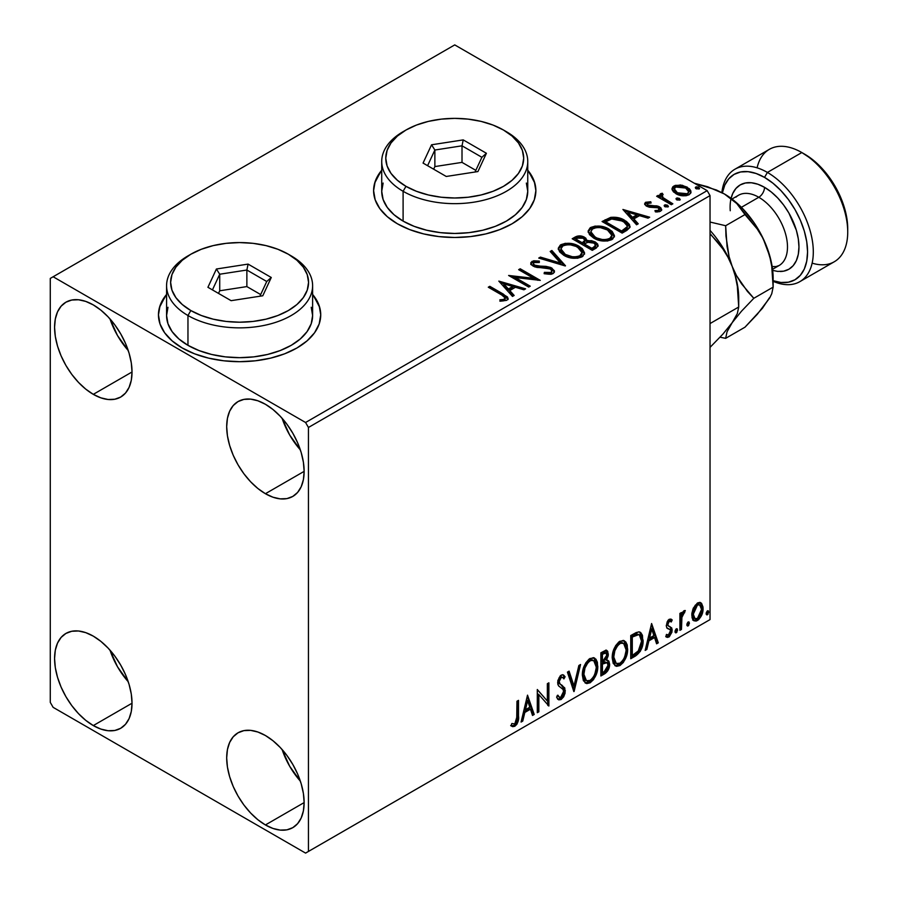 <?xml version="1.0" encoding="UTF-8"?>
<svg xmlns="http://www.w3.org/2000/svg" width="898" height="898" viewBox="0 0 898 898"><rect width="100%" height="100%" fill="white"/><g stroke="black" fill="none" stroke-linecap="round" stroke-linejoin="round"><path stroke-width="1.35" d="M166.579 295.094A81.134 46.842 0 0 0 158.463 315.187M182.227 347.975A81.134 46.842 180 0 1 158.463 314.85A81.134 46.842 180 0 1 166.579 294.432L160.024 305.713L158.463 314.85L160.024 323.987L164.637 332.776L172.135 340.87L182.227 347.975L194.518 353.801L208.549 358.122L223.77 360.794L239.598 361.692L255.425 360.794L270.646 358.122L284.677 353.801L296.969 347.975L307.06 340.87L314.558 332.776L319.172 323.987L320.732 314.85L319.172 305.713L312.616 294.432A81.134 46.842 180 0 1 320.732 314.85A81.134 46.842 180 0 1 270.646 358.122A81.134 46.842 180 0 1 182.227 347.975M381.717 170.889A81.134 46.842 0 0 0 373.602 190.971M397.365 223.759A81.134 46.842 180 0 1 373.602 190.645A81.134 46.842 180 0 1 381.717 170.227L375.162 181.497L373.602 190.645L375.162 199.783L379.775 208.561L387.274 216.665L397.365 223.759L409.656 229.585L423.688 233.918L438.909 236.578L454.736 237.487L470.563 236.578L485.784 233.918L499.816 229.585L512.107 223.759L522.198 216.665L529.697 208.561L534.31 199.783L535.87 190.645L534.31 181.497L527.755 170.216A81.134 46.842 180 0 1 535.87 190.645A81.134 46.842 180 0 1 485.784 233.918A81.134 46.842 180 0 1 397.365 223.759M282.107 749.516A54.767 31.621 -120 0 0 300.359 781.137L289.661 766.23L282.107 749.516M265.415 824.948A54.767 31.621 60 0 1 229.641 776.68A54.767 31.621 60 0 1 238.026 732.802A54.767 31.621 60 0 1 265.415 735.518L272.97 740.738L280.232 747.473L286.933 755.465L292.793 764.423L297.608 773.975L301.189 783.774L303.389 793.439L304.141 802.588L265.415 824.948L257.861 819.728L250.598 812.982L243.897 804.99L238.026 796.043L233.211 786.48L229.641 776.68L227.43 767.027L226.689 757.867L227.43 749.572L229.641 742.466L233.211 736.798L238.026 732.802L243.897 730.624L250.598 730.366L257.861 732.016L265.415 735.518A54.767 31.621 60 0 1 301.189 783.774A54.767 31.621 60 0 1 292.793 827.653L286.933 829.831L280.232 830.1L272.97 828.45L265.415 824.948L304.141 802.588L303.389 810.883L301.189 817.999L297.608 823.657L292.793 827.653A54.767 31.621 60 0 1 265.415 824.948M109.994 318.913A54.767 31.621 -120 0 0 128.246 350.534L117.548 335.627L109.994 318.913M93.302 394.345A54.767 31.621 60 0 1 57.528 346.089A54.767 31.621 60 0 1 65.913 302.199A54.767 31.621 60 0 1 93.302 304.916L100.857 310.136L108.119 316.871L114.821 324.874L120.68 333.82L125.496 343.373L129.076 353.172L131.288 362.837L132.028 371.985L93.302 394.345L85.748 389.126L78.485 382.391L71.784 374.387L65.913 365.441L61.098 355.877L57.528 346.089L55.317 336.424L54.576 327.276L55.317 318.981L57.528 311.864L61.098 306.196L65.913 302.199L71.784 300.033L78.485 299.764L85.748 301.414L93.302 304.916A54.767 31.621 60 0 1 129.076 353.172A54.767 31.621 60 0 1 120.68 397.062L114.821 399.228L108.119 399.498L100.857 397.848L93.302 394.345L132.028 371.985L131.288 380.281L129.076 387.397L125.496 393.066L120.68 397.062A54.767 31.621 60 0 1 93.302 394.345M282.107 418.277A54.767 31.621 -120 0 0 300.359 449.898L289.661 435.002L282.107 418.277M265.415 493.709A54.767 31.621 60 0 1 229.641 445.453A54.767 31.621 60 0 1 238.026 401.574A54.767 31.621 60 0 1 265.415 404.28L272.97 409.499L280.232 416.245L286.933 424.238L292.793 433.184L297.608 442.748L301.189 452.536L303.389 462.201L304.141 471.36L265.415 493.709L257.861 488.49L250.598 481.755L243.897 473.751L238.026 464.805L233.211 455.252L229.641 445.453L227.43 435.788L226.689 426.64L227.43 418.345L229.641 411.228L233.211 405.559L238.026 401.574L243.897 399.397L250.598 399.127L257.861 400.777L265.415 404.28A54.767 31.621 60 0 1 301.189 452.547A54.767 31.621 60 0 1 292.793 496.426L286.933 498.603L280.232 498.861L272.97 497.211L265.415 493.709L304.141 471.36L303.389 479.644L301.189 486.761L297.608 492.43L292.793 496.426A54.767 31.621 60 0 1 265.415 493.709M109.994 650.141A54.767 31.621 -120 0 0 128.246 681.762L117.548 666.866L109.994 650.141M93.302 725.573A54.767 31.621 60 0 1 57.528 677.317A54.767 31.621 60 0 1 65.913 633.438A54.767 31.621 60 0 1 93.302 636.143L100.857 641.363L108.119 648.109L114.821 656.101L120.68 665.048L125.496 674.611L129.076 684.399L131.288 694.064L132.028 703.224L93.302 725.573L85.748 720.353L78.485 713.618L71.784 705.615L65.913 696.668L61.098 687.116L57.528 677.317L55.317 667.652L54.576 658.503L55.317 650.208L57.528 643.091L61.098 637.423L65.913 633.438L71.784 631.26L78.485 630.991L85.748 632.641L93.302 636.143A54.767 31.621 60 0 1 129.076 684.411A54.767 31.621 60 0 1 120.68 728.289L114.821 730.467L108.119 730.725L100.857 729.075L93.302 725.573L132.028 703.224L131.288 711.508L129.076 718.625L125.496 724.293L120.68 728.289A54.767 31.621 60 0 1 93.302 725.573M560.913 248.926L562.9 245.906C568.176 244.088 573.081 244.525 577.594 247.219L581.994 252.562L579.895 255.717C574.675 257.524 569.826 257.086 565.325 254.403L560.913 248.926L560.913 250.25L565.325 255.728L562.777 253.865L560.924 250.026M50.277 278.414L50.277 702.393L53.139 707.355L305.578 853.1L710.037 619.586L308.441 851.439L308.441 427.47L710.037 195.607L710.037 619.586L710.037 195.607L707.164 190.645L305.578 422.498L53.139 276.764L454.736 44.9L707.164 190.645L454.736 44.9L50.277 278.414L50.277 702.393L53.139 707.355L305.578 853.1L308.441 851.439L308.441 427.47L305.578 422.498L53.139 276.764L50.277 278.414M700.171 602.457L701.585 603.389L697.432 602.996L693.256 608.215L691.842 613.457L692.089 617.891L693.761 620.664L696.13 621.09L698.723 619.598L701.708 615.085L702.91 610.909L702.999 607.003L701.585 603.389L699.811 602.378L697.432 602.996L693.256 608.215L691.763 615.085L694.064 620.866L697.432 620.54C701.237 617.33 703.123 613.334 703.089 608.552L700.777 602.715M679.921 630.351L681.459 629.453L681.952 616.511L683.086 613.716L684.59 612.795L685.062 610.494L683.232 611.459L681.459 615.007L681.459 612.515L679.921 613.401L679.921 630.351L681.459 629.453L681.705 617.813L685.32 610.573L684.153 610.662L681.459 615.007L681.459 612.515L679.921 613.401L679.921 630.351M669.953 621.09L668.168 620.653L671.289 621.955L672.198 619.979L670.761 619.048L672.198 619.979L669.212 619.283L667.921 620.428L666.305 626.086L667.135 628.218L670.278 629.79L670.537 632.214L668.763 635.009L666.642 634.448L665.755 636.525L667.517 637.423L669.302 636.749L672.007 632.012L671.693 627.882L668.505 626.108L667.82 624.458L668.976 621.562L669.942 621.135L671.289 621.955L672.198 619.979L670.929 619.104L669.212 619.283L666.271 625.435L666.765 627.758L670.278 629.79L670.649 631.193L668.763 635.009L666.642 634.448L665.755 636.525L666.428 637.153M635.414 656.045L640.319 651.331L642.901 643.473L642.44 635.29L640.745 632.596L639.174 631.9L636.222 632.54L630.744 635.548L630.744 658.739L635.414 656.045L634.269 655.383L630.744 657.415L634.269 655.383L635.414 656.045C640.768 652.105 643.338 646.863 643.103 640.308L640.296 632.293L638.568 631.878L630.744 635.548L630.744 658.739L635.414 656.045M600.885 675.981L607.598 671.064L609.641 664.34L608.878 661.22L606.464 660.243L608.249 655.675L607.733 651.331L605.645 650.332L600.885 652.79L600.885 675.981L604.904 673.657C608.036 671.289 609.619 668.179 609.641 664.34L608.17 660.546L606.464 660.243L608.35 654.227L606.969 650.5L600.885 652.79L600.885 675.981M573.856 691.583L580.546 664.531L578.862 665.508L573.979 685.915L569.096 671.143L567.424 672.119L574.114 691.438L580.546 664.531L578.862 665.508L573.979 685.915L569.096 671.143L567.424 672.119L573.856 691.583M538.845 711.8L538.845 694.547L548.88 705.996L548.88 682.817L547.342 683.704L547.342 701.001L537.296 689.507L537.296 712.686L538.845 711.8L537.296 711.362L538.845 711.8L538.845 694.547L548.88 705.996L548.88 682.817L547.342 683.704L547.342 701.001L537.296 689.507L537.296 712.686L538.845 711.8M511.041 725.764L514.835 726.258L513.69 725.595L516.709 721.588L517.36 715.347C517.978 719.197 516.754 722.609 513.69 725.595L514.835 726.258C517.899 723.272 519.123 719.859 518.505 716.009L517.36 715.347L517.36 701.012L517.36 715.347L518.505 716.009L518.505 700.35L516.967 701.248L516.687 720.903L514.823 723.889L511.826 723.53L511.041 725.764L512.691 726.65L514.835 726.258L516.911 724.215L518.112 721.375L518.505 700.35L516.967 701.248L516.967 716.671L514.823 723.889L511.826 723.53L511.041 725.764L511.804 726.291M527.519 695.153L521.076 722.048L522.759 721.083L524.825 712.462L530.46 709.207L532.525 715.448L534.209 714.471L527.519 695.153L521.076 722.048L522.759 721.083L524.825 712.462L530.46 709.207L532.525 715.448L534.209 714.471L527.519 695.153M562.597 677.384L560.06 676.823L562.597 677.384L563.899 678.899L565.1 676.778L563.506 674.959L561.228 675.094L557.636 682.581L558.433 685.645L563.304 689.686L563.821 691.673L561.003 697.218L559.42 697.275L557.86 695.164L556.603 697.072L558.511 699.722L561.115 699.531L563.675 696.781L565.1 693.133L564.786 687.98L559.914 683.827L559.185 681.593L560.756 677.799L562.53 677.35L563.899 678.899L565.1 676.778L562.541 674.701L560.307 675.79L557.838 680.583L557.826 684.287L558.747 686.038L563.057 689.316L563.764 692.504L562.687 695.49L560.7 697.364L559.005 696.96L557.86 695.164L556.603 697.072L557.501 698.734L558.814 699.856L561.115 699.531L559.97 698.869L557.972 699.295M582.353 675.184L583.374 680.684L586.686 683.603L590.098 682.806L593.511 679.629L596.541 673.635L597.698 668.303L597.372 662.241L595.935 659.211L593.432 657.65L589.077 659.098L585.777 662.915L583.251 668.83L582.353 675.184L585.53 683.176L590.098 682.806C595.329 678.271 597.9 672.725 597.799 666.159L594.633 658.088L589.975 658.492C584.778 663.072 582.241 668.64 582.353 675.184M612.212 657.953L613.233 663.442L616.544 666.361L619.957 665.564L623.369 662.398L626.411 656.393L627.556 651.061L627.231 645L625.805 641.969L623.291 640.409L618.935 641.857L615.635 645.673L613.11 651.589L612.212 657.953L615.388 665.934L619.957 665.564C625.188 661.029 627.758 655.484 627.657 648.917L624.492 640.846L619.833 641.251C614.636 645.83 612.099 651.398 612.212 657.953M651.6 623.515L645.168 650.41L646.841 649.445L648.906 640.824L654.552 637.569L656.606 643.81L658.29 642.833L651.6 623.515L645.168 650.41L646.841 649.445L648.906 640.824L654.552 637.569L656.606 643.81L658.29 642.833L651.6 623.515M675.027 631.541L675.756 632.865L676.868 632.226L677.283 628.959L676.026 629.071L675.094 630.834L676.317 632.731L677.597 630.048L676.317 628.858L675.027 631.541M686.869 624.705L687.599 626.029L688.71 625.39L689.125 622.123L687.868 622.235L686.936 623.987L688.16 625.895L689.44 623.212L688.16 622.022L686.869 624.705M706.176 613.559L706.906 614.883L708.017 614.243L708.432 610.977L707.175 611.089L706.243 612.84L707.467 614.748L708.746 612.066L707.467 610.876L706.176 613.559M672.153 189.792L673.489 191.891L677.238 194.372L685.892 195.786L689.08 194.754L690.865 192.913L690.787 190.791L689.451 188.816L682.345 185.28L675.296 185.37L672.804 186.806L671.973 188.771L675.857 193.665C679.988 196.101 684.388 196.46 689.08 194.754L691.033 192.004L687.183 187.132L680.471 184.977L673.893 185.987L672.153 189.792L671.973 188.76M671.311 204.722L672.86 203.824L662.376 197.212L661.646 195.607L663.117 194.597L662.286 193.261L659.929 194.316L660.344 196.606L658.178 195.349L656.64 196.247L671.311 204.722L672.86 203.824L663.128 197.93L662.163 194.844L663.117 194.597L662.286 193.261L660.614 193.654L659.761 194.978L660.344 196.606L658.178 195.349L656.64 196.247L671.311 204.722M647.57 204.587L648.053 206.585L647.57 203.262L651.095 203.015L650.747 201.758L650.747 202.97L650.747 201.758L645.359 202.477L644.629 203.846L645.954 205.788L649.344 207.214L656.371 207.214L658.851 208.358L658.616 210.267L654.945 210.592L655.428 211.894L659.469 211.681L661.613 210.166L660.894 207.831L658.324 206.271L647.739 205.058L647.29 203.487L651.095 203.015L650.747 201.758L645.673 202.274L645.673 203.599L648.311 203.004M626.804 230.416L629.969 227.362L629.453 224.522L626.389 221.391L620.406 218.337L611.078 217.327L602.064 221.514L622.146 233.11L626.804 230.416L630.082 226.554L624.716 220.324C620.832 217.81 616.129 216.845 610.606 217.417L602.064 221.514L622.146 233.11L626.804 230.416M579.884 237.195L575.034 238.441C578.245 236.758 581.455 236.825 584.643 238.644L584.643 237.319C581.455 235.501 578.245 235.433 575.034 237.117L575.034 238.441L573.351 239.418L575.034 238.441L575.034 237.117L572.206 238.756L592.276 250.351L598.034 246.198L597.709 244.121L595.329 242L591.479 240.664L587.034 240.866L585.743 238.071L581.208 236.051L577.212 236.152L572.206 238.756L592.276 250.351L596.294 248.028L598.147 245.558L595.329 242L587.09 240.35M565.246 265.954L551.866 250.497L550.182 251.462L560.532 263.08L540.416 257.109L538.733 258.074L565.504 265.808L551.866 250.497L550.182 251.462L560.532 263.08L540.416 257.109L538.733 258.074L565.246 265.954M530.235 286.17L515.295 277.538L540.282 280.367L520.2 268.771L518.651 269.669L533.625 278.313L508.616 275.462L528.697 287.057L530.235 286.17L515.295 277.538L540.282 280.367L520.2 268.771L518.651 269.669L533.625 278.313L508.616 275.462L528.697 287.057L530.235 286.17M501.634 294.914L504.564 296.8L505.316 298.338L504.059 299.404L499.872 299.831L500.635 301.178L506.741 300.325L508.1 298.708L507.426 296.946L489.825 286.316L488.276 287.203L501.634 294.914L505.338 298.125L503.363 299.562L499.872 299.831L500.635 301.178L506.741 300.325L508.111 298.473L503.385 294.14L489.825 286.316L488.276 287.203L501.634 294.914M498.828 281.108L512.477 296.419L514.161 295.453L509.783 290.548L515.43 287.281L523.927 289.807L525.599 288.842L498.828 281.108L512.477 296.419L514.161 295.453L509.783 290.548L515.43 287.281L523.927 289.807L525.599 288.842L498.828 281.108M553.033 273.598L554.335 272.262L554.358 270.713L550.833 267.514L545.973 266.369L536.667 265.954L533.805 264.607L533.412 263.181L534.063 262.553L539.328 262.485L539.305 261.082L533.648 260.779L530.909 262.508L531.706 265.078L534.894 266.931L550.261 268.895L551.843 270.635L551.148 272.285L549.351 272.925L544.368 272.363L544.132 273.677L551.013 274.305L553.033 273.598L554.481 271.51L551.832 268.019L534.579 265.191L533.311 263.597L534.063 262.553L539.328 262.485L539.305 261.082L532.02 261.352L530.763 263.226L533.12 266.134L536.97 267.436L547.78 268.042L550.261 268.895L551.888 270.983L550.856 272.476L544.368 272.363L544.132 273.677L553.033 273.598M563.798 255.301L570.084 257.76L577.582 258.254L582.847 256.312L584.553 252.832L582.308 248.645L578.211 245.816L572.801 243.829L565.224 243.336L560.341 245.019L558.298 248.174L559.634 251.867L563.798 255.301C569.433 258.646 575.506 259.163 582.005 256.873L584.564 253.169L579.143 246.333C573.452 242.92 567.334 242.404 560.779 244.75L558.287 248.488L563.798 255.301M593.657 238.06L599.954 240.518L607.452 241.012L612.705 239.07L614.412 235.59L612.167 231.403L608.069 228.575L602.659 226.588L595.082 226.094L590.199 227.778L588.156 230.932L589.492 234.625L593.657 238.06C599.303 241.405 605.375 241.921 611.864 239.631L614.423 235.927L609.001 229.091C603.31 225.69 597.192 225.162 590.637 227.508L588.145 231.246L593.657 238.06M622.909 209.47L636.559 224.781L638.242 223.815L633.865 218.899L639.511 215.643L648.008 218.169L649.692 217.204L622.909 209.47L636.559 224.781L638.242 223.815L633.865 218.899L639.511 215.643L648.008 218.169L649.692 217.204L622.909 209.47M664.542 206.394L664.621 205.013L665.317 206.877L668.359 206.529L667.584 205.238L665.328 204.778L664.217 205.429L665.003 206.72L667.966 206.944L668.404 206.327M676.385 199.558L676.463 198.177L677.159 200.041L680.201 199.693L679.416 198.402L677.171 197.942L676.059 198.593L676.845 199.884L679.808 200.108L680.246 199.491M695.692 188.412L695.77 187.031L696.466 188.894L699.508 188.546L698.734 187.255L696.478 186.795L695.366 187.446L696.152 188.737L699.115 188.962L699.553 188.344M535.87 190.971A81.134 46.842 0 0 0 527.755 170.889M534.31 182.159L529.697 173.381M379.775 173.381L375.162 182.159M320.732 315.187A81.134 46.842 0 0 0 312.616 295.094M319.172 306.375L314.558 297.586M164.637 297.586L160.024 306.375M508.088 299.517L505.26 296.598L489.421 287.865L489.825 286.316L489.825 287.641L503.385 295.464L503.385 294.14L503.385 295.464L507.976 299.113M505.226 299.932L499.872 301.156L503.363 300.886L503.363 299.562L503.363 300.886L504.665 300.471L505.338 298.125M500.164 282.612L524.084 289.717L500.164 282.612M509.783 291.872L509.783 290.548L509.783 291.872L513.375 295.902L509.783 291.872M503.8 285.16L508.38 290.301L512.702 287.798L512.702 286.473L512.702 287.798L508.38 290.301L508.38 288.976L508.38 290.301L503.8 285.16L503.8 283.835L512.702 286.473L508.38 288.976L503.8 283.835L503.8 285.16M511.029 276.853L533.625 279.637L533.625 278.313L533.625 279.637L511.029 276.853M519.796 270.332L520.2 268.771L520.2 270.096L537.902 280.322L519.796 270.332M515.295 278.863L515.295 277.538L515.295 278.863L529.09 286.832L515.295 278.863M551.888 272.453L549.351 274.249L544.356 273.733L544.368 272.363L544.368 273.688L550.856 273.8L551.888 270.983M530.886 263.889L532.02 261.352L532.02 262.676L539.305 262.407L539.305 261.082L539.305 262.485L533.648 262.104L531.65 262.934L530.763 264.495M533.311 263.597L534.579 266.515L534.579 265.191L534.579 266.515L538.115 267.469L538.115 266.145L538.115 267.469L542.022 267.525L542.022 266.201L542.022 267.525L551.832 269.344L551.832 268.019L551.832 269.344L554.38 272.128M554.358 272.038L552.73 269.928L549.711 268.423M548.532 268.098L536.667 267.278L533.805 265.931L533.412 264.506M531.324 263.215L530.909 263.832M540.248 258.523L540.416 257.109L540.416 258.433L560.532 264.405L560.532 263.08L560.532 264.405L540.248 258.523M550.957 252.338L551.866 251.822L551.866 250.497L551.866 251.822L564.169 265.628L551.866 251.822L550.957 252.338M558.343 249.173L560.779 246.074L560.779 244.75L560.779 246.074C567.334 243.728 573.452 244.245 579.143 247.657L579.143 246.333L579.143 247.657L584.508 253.82M562.844 245.176L559.274 247.264L558.298 249.498M584.553 254.156L583.442 251.283L580.018 248.185L575.113 245.816L570.309 244.716M567.828 244.537L564.213 244.817M581.724 252.596L581.926 253.27M581.983 254.123L580.568 256.592L576.348 258.13L570.353 257.704L565.325 255.728C569.826 258.411 574.675 258.849 579.895 257.041L581.994 253.887L581.994 252.562M579.895 255.717L579.895 257.041L579.895 255.717L576.348 256.806L572.295 256.727L565.325 254.403L565.325 255.728L565.325 254.403L561.205 250.351L561.07 247.994L562.9 245.906L566.503 244.828L570.578 244.873L576.067 246.422L580.142 249.083L581.724 251.272L581.691 253.932L579.895 255.717M587.034 240.866L584.643 237.319L584.643 238.644L587.034 242.191L587.034 240.866L587.034 242.191L595.329 243.324L595.329 242L595.329 243.324L598.034 246.198M598.057 246.265L596.306 243.964L593.556 242.516L587.034 242.191M597.709 245.446L597.103 244.671M589.223 241.865L588.111 241.989M587.034 241.203L585.227 239.003L581.186 237.364M595.531 246.434L591.76 249.588L584.295 245.277L584.295 243.953L587.775 242.224L593.791 242.898L595.531 245.132L593.533 247.242L593.533 248.566L595.531 246.456L595.531 245.132M594.914 247.612L594.263 248.117M584.744 242.202L583.722 243.201M583.027 243.639L583.027 242.314L582.241 244.088L583.027 243.639L582.241 244.088L575.809 240.372L575.809 239.048L577.403 238.127L583.128 238.228L584.867 240.372L583.027 242.314L583.027 243.639L584.867 241.697L584.867 240.372M582.241 242.763L575.809 239.048L575.809 240.372L582.241 244.088L582.241 242.763L575.809 239.048L579.479 237.398L583.128 238.228L584.867 240.294L582.241 242.763M593.533 247.242L591.76 248.263L591.76 249.588L593.533 248.566L593.533 247.242L591.76 248.263L584.295 243.953L584.295 245.277L591.76 249.588L591.76 248.263L584.295 243.953L588.527 242.033L592.5 242.314L594.487 243.369L595.531 245.109L593.533 247.242M588.201 231.931L590.637 228.833L590.637 227.508L590.637 228.833C597.192 226.487 603.31 227.014 609.001 230.416L609.001 229.091L609.001 230.416L614.367 236.578M592.702 227.935L589.144 230.023L588.156 232.256M614.412 236.915L613.3 234.052L609.888 230.954L604.971 228.575L600.167 227.475M597.698 227.295L594.072 227.587M611.583 235.355L611.785 236.006M611.841 236.881L610.977 238.846L608.126 240.496L600.212 240.462L593.814 237.6L591.703 235.568L590.794 232.784M590.783 231.684L590.783 233.02L595.194 238.486L595.194 237.162L595.194 238.486C599.684 241.169 604.545 241.607 609.753 239.8L609.753 238.475C604.545 240.282 599.684 239.845 595.194 237.162L590.783 231.684L592.77 228.664C598.046 226.846 602.94 227.284 607.452 229.978L611.852 235.332L609.753 238.475L609.753 239.8L611.852 236.657L611.852 235.332M629.453 225.847L624.716 221.649L616.432 218.674L609.809 218.932L603.209 222.176L605.106 221.076L605.106 219.752L605.106 221.076L610.606 218.742L610.606 217.417L610.606 218.742C616.129 218.169 620.832 219.134 624.716 221.649L624.716 220.324L624.716 221.649L630.003 227.216M627.343 227.261L626.759 228.9L624.312 230.775M623.291 231.392L623.291 230.068L621.629 231.022L621.629 232.346L623.291 231.392L626.905 228.709L626.905 227.385L621.629 232.346L605.667 223.131L621.629 232.346L621.629 231.022L605.667 221.806L605.667 223.131L605.667 221.806L611.684 218.989L623.167 221.211L627.343 226.004L626.905 228.709L627.343 226.004M624.245 210.974L648.176 218.079L624.245 210.974M633.865 220.234L633.865 218.899L633.865 220.234L637.457 224.264L633.865 220.234M627.882 213.522L632.473 218.663L636.783 216.16L636.783 214.835L636.783 216.16L632.473 218.663L632.473 217.338L632.473 218.663L627.882 213.522L627.882 212.197L636.783 214.835L632.473 217.338L627.882 212.197L627.882 213.522M647.088 205.305L647.57 203.262M649.759 205.822L648.053 205.26L648.053 206.585L649.759 207.146L649.759 205.822L649.759 207.146L652.812 207.124L652.812 205.799L649.759 205.822M656.831 205.855L652.812 205.799L652.812 207.124L656.831 207.18L656.831 205.855L656.831 207.18L659.603 208.201L659.603 206.877L656.831 205.855M656.966 212.007L658.616 211.591L658.616 210.267L654.945 210.592L655.428 211.894L660.591 211.21L661.736 209.593L659.603 206.877L659.603 208.201L661.601 210.211M644.775 204.452L645.673 202.274L644.629 203.767L646.582 206.192L649.344 207.214L658.133 207.808L659.267 209.324L658.616 211.591L659.267 209.324M649.422 202.993L646.201 203.363L644.73 204.542M659.222 210.323L658.806 211.457L656.865 212.018M661.624 210.289L657.594 207.359L648.839 206.933L647.469 206.147L647.29 204.811M660.894 209.155L660.311 208.65M664.621 205.013L664.621 206.338L667.584 206.562L667.584 205.238L664.621 205.013L664.172 205.653M667.966 206.944L667.584 205.238L668.045 206.899M668.078 206.933L664.486 206.428M666.933 206.271L666.159 206.113M657.785 196.909L658.178 195.349L658.178 196.673L660.344 197.93L660.344 196.606L660.344 197.93L657.785 196.909M659.895 195.708L660.614 193.654L660.614 194.978L662.286 194.585L662.286 193.261L662.387 194.743L660.793 194.888L659.794 196.022M661.635 197.044L662.163 194.844M662.163 196.168L663.128 199.255L663.128 197.93L663.128 199.255L667.921 202.308L667.921 200.984L667.921 202.308L671.704 204.486L663.386 199.468L661.646 196.931M676.463 198.177L676.463 199.502L679.416 199.726L679.416 198.402L676.463 198.177L676.014 198.817M679.808 200.108L679.416 198.402L679.887 200.063L676.329 199.592M678.765 199.435L677.99 199.266M675.307 186.683L672.052 189.422L673.893 187.312L673.893 185.987L673.893 187.312L680.471 186.313L680.471 184.977L680.471 186.313L687.183 188.457L687.183 187.132L687.183 188.457L690.955 192.655L689.451 190.14L685.724 187.704L681.414 186.436L676.755 186.346M688.575 192.464L687.273 195.046L682.121 195.719L676.486 193.508L674.858 191.835L674.454 189.77M674.376 188.973L674.376 190.297L677.418 194.103L677.418 192.778L677.418 194.103L687.273 195.046L687.273 193.721L677.418 192.778L674.376 188.973L675.689 187.031L685.657 188.03L688.643 191.689L687.273 195.046L688.643 191.689M695.77 187.031L695.77 188.356L698.734 188.58L698.734 187.255L695.77 187.031L695.321 187.671M699.115 188.962L698.734 187.255L699.194 188.917M699.228 188.95L695.636 188.445M698.083 188.288L697.308 188.12M512.702 286.473L508.38 288.976L503.8 283.835L512.702 286.473M607.452 229.978L610.943 232.908L611.807 235.893L610.112 238.251L606.206 239.564L602.154 239.485L596.71 237.948L592.646 235.298L590.805 232.178L592.096 229.113L596.362 227.587L600.436 227.632L607.452 229.978M605.667 221.806L611.684 218.989L617.936 219.112L625.356 222.726L626.883 224.478L627.253 226.666L621.629 231.022L605.667 221.806M636.783 214.835L632.473 217.338L627.882 212.197L636.783 214.835M685.657 188.03L688.643 191.532L687.722 193.418L684.86 194.451L677.923 193.059L675.161 190.96L674.387 189.13L675.24 187.334L678.136 186.313L682.233 186.661L685.657 188.03M510.67 725.64L513.69 725.595L511.198 725.887M527.261 696.242L533.064 713.809L534.209 714.471L533.064 713.809L532.166 714.337L533.064 713.809L527.261 696.242M529.315 708.544L530.46 709.207L529.315 708.544L523.68 711.8L524.825 712.462L523.68 711.8L521.615 720.42L522.759 721.083L521.446 720.51L523.68 711.8L529.315 708.544M526.497 700.013L524.342 709.038L525.487 709.701L524.342 709.038L526.497 700.013L527.642 700.676L529.809 707.209L525.487 709.701L527.642 700.676L526.497 700.013M537.296 689.642L547.342 701.001L537.296 689.642M547.735 683.479L547.735 705.244L547.735 683.479M547.892 705.424L548.88 705.996L547.892 705.424M537.7 693.885L538.845 694.547L537.7 693.885L537.7 711.137L537.7 693.885M557.434 695.815L559.42 697.275M563.955 676.115L563.035 677.743L563.955 676.115M559.185 681.593L561.205 677.485L560.06 676.823L558.028 680.931L559.185 681.593L558.028 680.931L558.971 683.378L560.116 684.04L559.185 681.593M562.025 685.253L558.971 683.378L562.025 685.253L560.868 684.59L565.358 690.809L562.025 685.253M561.115 699.531L565.358 690.809L564.213 690.147L559.97 698.869L561.115 699.531M557.669 699.194L560.924 698.173M561.778 697.241L563.955 692.47L563.944 688.16L562.709 685.993L558.769 683.165L558.028 680.931L559.185 677.575L561.385 676.688M563.944 688.16L563.641 687.318M558.724 696.792L557.22 695.49M568.322 671.592L572.834 685.253L573.979 685.915L572.834 685.253L568.322 671.592M579.03 665.407L573.227 689.686L579.03 665.407M594.049 657.807L596.654 665.497L597.799 666.159L596.654 665.497C596.743 672.063 594.184 677.608 588.953 682.143L590.098 682.806L588.953 682.143L584.98 682.783M585.339 682.895L589.851 681.548L593.724 676.811L596.227 669.874L596.216 661.557M586.181 680.403L584.216 679.124L583.083 676.733L582.824 671.895L583.835 667.293L588.168 660.659L590.323 659.603L592.736 660.03M593.746 660.614L588.897 660.176L593.746 660.614L596.25 667.046C596.351 672.344 594.285 676.811 590.042 680.448L586.439 680.718L583.891 674.286L582.746 673.623L585.294 680.055L586.439 680.718M583.891 674.286C583.801 669.021 585.855 664.542 590.042 660.838L588.897 660.176C584.699 663.88 582.656 668.359 582.746 673.623L583.891 674.286L584.991 667.955L587.943 662.645L590.772 660.479L593.881 660.692L595.913 663.914L596.227 667.899L594.802 674.319L592.792 677.889L590.042 680.448L587.326 681.066L585.361 679.786L583.891 674.286M606.33 650.287L607.205 653.564L608.35 654.227L607.205 653.564L606.352 657.729M606.027 652.958L604.882 652.296L602.884 652.689L604.028 653.351L602.884 652.689L601.278 653.621L602.435 654.283L606.027 652.958L606.801 655.158L605.319 659.603L606.464 660.243L605.331 659.592L602.435 661.714L601.278 661.051L601.278 653.621L604.994 652.375M607.531 660.311L608.496 663.678L609.641 664.34L608.496 663.678C608.474 667.517 606.891 670.626 603.748 672.995L604.904 673.657L603.748 672.995L600.885 674.656L605.286 671.839L607.845 667.54L608.451 662.78L607.374 660.142M606.172 658.111L607.205 653.564L606.071 650.017M607.138 652.487L606.936 651.499M607.037 662.645L604.522 661.826L605.667 662.488L604.522 661.826L602.064 662.971L603.209 663.633L601.278 663.42L602.435 664.093L607.037 662.645L608.092 665.238L604.197 671.693L602.435 672.703L601.278 672.041L601.278 663.42L604.792 661.792L606.61 662.814M606.801 655.158L602.435 661.714L602.435 654.283L601.278 653.621L601.278 661.051L602.435 661.714L602.435 654.283L605.768 652.868L606.801 655.158M602.435 672.703L602.435 664.093L601.278 663.42L601.278 672.041L602.435 672.703L602.435 664.093L606.7 662.511L607.946 663.992L607.755 667.394L606.083 670.323L602.435 672.703M623.908 640.577L626.512 648.255L627.657 648.917L626.512 648.255C626.613 654.822 624.043 660.367 618.812 664.902L619.957 665.564L618.812 664.902L614.838 665.541M615.209 665.654L619.71 664.307L623.582 659.57L626.086 652.633L626.086 644.315M616.039 663.162L614.086 661.882L612.952 659.491L613.401 650.994L617.33 644.023L620.192 642.362L622.595 642.788M623.605 643.372L618.756 642.934L623.605 643.372L626.119 649.804C626.209 655.102 624.144 659.57 619.912 663.218L616.297 663.476L613.761 657.044L612.604 656.382L615.152 662.814L616.297 663.476M613.761 657.044C613.66 651.78 615.714 647.301 619.912 643.597L618.756 642.934C614.569 646.639 612.515 651.117 612.604 656.382L613.761 657.044L614.849 650.724L617.802 645.404L620.63 643.237L623.751 643.451L625.771 646.672L626.086 650.657L624.66 657.078L622.651 660.647L619.912 663.218L617.184 663.824L615.231 662.544L613.761 657.044M639.713 632.024L641.958 639.645L643.103 640.308L641.958 639.645C642.182 646.201 639.623 651.443 634.269 655.383L636.087 654.159M637.008 653.385L640.263 648.446L641.756 642.811L641.52 635.425L639.589 631.934M639.365 634.852L636.603 633.876L637.748 634.538L636.603 633.876L632.158 635.795L633.303 636.457L632.158 635.795L631.148 636.379L632.293 637.041L637.748 634.538L639.365 634.852L641.565 641.194L638.085 651.533L632.293 655.473L631.148 654.81L632.293 655.473L632.293 637.041L631.148 636.379L631.148 654.81L631.148 636.379L636.076 633.966L638.433 634.336M651.342 624.604L657.145 642.171L658.29 642.833L657.145 642.171L656.247 642.687L657.145 642.171L651.342 624.604M653.396 636.907L654.552 637.569L653.396 636.907L647.761 640.162L648.906 640.824L647.761 640.162L645.696 648.783L646.841 649.445L645.527 648.872L647.761 640.162L653.396 636.907M650.579 628.375L648.423 637.4L649.568 638.063L648.423 637.4L650.579 628.375L651.724 629.038L653.89 635.571L649.568 638.063L651.724 629.038L650.579 628.375M672.198 619.979L671.322 619.283M671.042 619.317L670.222 621.124L671.042 619.317M669.437 620.664L671.289 621.955M667.82 624.458L669.313 621.315L668.168 620.653L666.675 623.796L668.191 625.783L667.82 624.458M670.177 626.77L668.191 625.783M672.198 630.205L671.693 627.882L670.537 627.219L671.042 629.543L672.198 630.205L671.042 629.543L667.786 636.323L668.931 636.985L672.198 630.205M665.755 636.525L668.931 636.985L665.923 636.716L668.527 635.795L670.256 633.258L671.042 629.543L670.155 626.748M668.729 628.78L670.278 629.79M669.133 629.128L667.124 628.207M667.641 628.589L668.64 628.993M666.945 628.14L668.785 628.813M666.956 634.56L666.372 634.482M667.046 625.12L667.046 622.09L667.989 620.765L669.324 620.608M677.092 628.802L676.317 628.858M676.396 628.825L677.597 630.048L676.452 629.386L675.161 632.069L676.317 632.731L675.083 632.102M675.543 632.787L676.317 632.731M675.015 632.136L676.385 628.768M680.314 613.177L680.314 614.344L681.459 615.007L680.314 614.344L680.314 613.177M682.525 612.391L683.861 610.865L683.445 612.133L684.59 612.795L682.637 612.313M681.099 614.804L680.561 617.15L681.705 617.813L680.561 617.15L680.314 623.1L681.459 623.762L680.314 623.1L680.314 628.791L681.459 629.453L679.921 629.027L680.314 623.1M680.325 621.663L681.2 614.524M688.934 621.955L688.16 622.022M688.238 621.988L689.44 623.212L688.295 622.55L687.004 625.233L688.16 625.895L686.925 625.266M687.385 625.951L688.16 625.895M686.858 625.3L688.227 621.921M701.585 603.389L700.44 602.726L701.944 607.89L703.089 608.552L701.944 607.89C701.978 612.672 700.092 616.668 696.276 619.878L697.432 620.54L696.276 619.878L693.514 620.451M692.616 620.002L695.624 620.204L699.127 617.139M699.789 616.05L701.944 607.89L701.585 604.938L700.058 602.367M694.446 618.206L692.392 615.646L692.684 609.899L695.31 605.162L697.241 604.04L698.835 604.421M699.744 604.926L696.276 604.421L699.744 604.926L701.54 609.45L697.42 618.464L694.973 618.632L693.301 614.21L692.156 613.547L693.828 617.97L694.973 618.632M693.301 614.21L697.42 605.084L696.276 604.421L692.156 613.547L693.301 614.21L693.84 610.561L695.58 606.846L697.914 604.848L699.98 605.084L701.316 607.329L701.529 610.023L699.261 616.735L697.42 618.464L695.58 618.868L693.84 617.207L693.301 614.21M708.241 610.808L707.467 610.876M707.545 610.842L708.746 612.066L707.602 611.403L706.311 614.086L707.467 614.748L706.232 614.12M706.692 614.804L707.467 614.748M706.165 614.153L707.534 610.775M529.809 707.209L525.487 709.701L527.642 700.676L529.809 707.209M632.293 637.041L638.736 634.605L640.768 636.525L641.565 641.194L640.846 646.392L638.994 650.388L632.293 655.473L632.293 637.041M653.89 635.571L649.568 638.063L651.724 629.038L653.89 635.571M305.578 422.498L707.164 190.645L710.037 195.607L308.441 427.47L305.578 422.498M308.441 851.439L710.037 619.586L308.441 851.439M799.86 281.635L834.287 261.756A64.903 37.469 -120 0 0 844.232 209.75A64.903 37.469 -120 0 0 801.835 152.548L813.094 160.012L821.165 167.499L828.607 176.378L835.129 186.324L840.472 196.943L844.457 207.831L846.904 218.562L847.723 228.732A60.851 35.134 -120 0 0 804.698 154.209L801.835 152.548L767.408 172.427A64.903 37.469 60 0 1 809.805 229.619A64.903 37.469 60 0 1 799.86 281.635A64.903 37.469 60 0 1 773.144 281.321A64.903 37.469 -120 0 0 813.218 248.544A64.903 37.469 -120 0 0 767.408 172.427L764.535 177.389A60.851 35.134 60 0 1 807.347 246.804A60.851 35.134 60 0 1 773.144 280.726M722.34 193.025L724.787 185.111L728.761 178.814L734.115 174.38L740.637 171.967L748.068 171.664L756.15 173.505L764.535 177.389L767.408 172.427A64.903 37.469 -120 0 0 721.869 192.576A64.903 37.469 60 0 1 734.957 169.206A64.903 37.469 60 0 1 767.408 172.427L801.835 152.548A64.903 37.469 60 0 1 847.723 232.043A64.903 37.469 60 0 1 812.129 263.136M730.242 210.738A48.683 28.107 60 0 1 764.535 187.334A8.116 4.681 -60 0 1 758.799 197.268A40.567 23.427 -120 0 0 735.978 197.145M772.549 269.299L779.082 265.527A40.567 23.427 -120 0 0 785.301 233.02A40.567 23.427 -120 0 0 758.799 197.268L741.4 207.315L758.799 197.268A40.567 23.427 -120 0 0 738.515 195.259L731.982 199.03M738.717 307.004L738.717 298.293A68.966 39.815 -120 0 0 732.184 266.369L727.93 257.154L722.789 248.847L710.037 233.536L710.037 234.748L710.565 234.434L716.952 241.326L722.789 248.847L727.93 257.154L732.184 266.369L735.294 276.068L737.325 286.204L738.717 307.004L710.037 323.561L738.717 307.004L737.337 313.548L732.184 322.674L722.856 334.168L710.037 347.369L722.856 334.168L741.512 311.179L753.815 298.293L741.591 283.88L736.45 275.574L732.184 266.369L735.294 276.068L737.325 286.204L738.717 307.004L737.337 313.548L732.184 322.674L741.512 311.179L753.815 298.293L773.144 287.124L771.764 293.68L769.754 297.855L763.064 306.88M738.639 301.548A68.966 39.815 -120 0 0 738.639 301.537A68.966 39.815 60 0 0 732.184 266.369A68.966 39.815 -120 0 0 710.037 230.416A68.966 39.815 60 0 1 732.184 266.369L729.086 256.66L727.054 246.523L725.651 225.724L710.037 222.042L725.651 225.724L744.992 214.566L757.216 228.968L762.357 237.274L766.611 246.49L771.483 262.889L773.144 278.414A68.966 39.815 -120 0 0 766.611 246.49A68.966 39.815 -120 0 0 724.383 193.957L730.748 198.11L743.039 209.01L754.062 222.726L763.064 238.318L769.709 256.188L771.741 266.336L773.144 287.124L771.764 293.68L769.754 297.855L757.283 314.3L744.992 327.186L725.651 338.344L727.043 331.8L732.184 322.674L727.043 331.8L725.651 338.344L744.992 327.186L762.424 308.295L769.429 297.822M720.095 337.199L725.651 338.344L720.095 337.199M772.83 276.707L773.144 287.124L753.815 298.293L747.417 291.401L736.45 275.574L732.184 266.369L729.086 256.66L725.977 236.14L725.651 225.724L744.992 214.566L736.764 203.543L724.383 193.957L707.759 186.795L694.311 183.214L716.481 190.028L724.383 193.957L736.764 203.543L757.216 228.968L762.357 237.274L766.611 246.49L769.709 256.188L771.741 266.336M757.104 167.825A64.903 37.469 60 0 1 801.835 152.548A64.903 37.469 -120 0 0 769.373 149.337L734.957 169.206M722.374 192.846A60.851 35.134 60 0 1 764.535 177.389L772.931 183.192L781.002 190.679L788.444 199.569L794.966 209.515L800.32 220.133L804.294 231.011L806.741 241.753L807.571 251.923L806.741 261.138L804.294 269.041L800.32 275.338L794.966 279.772L788.444 282.185L781.002 282.488L772.931 280.659M772.684 270.399L777.713 271.409L783.662 271.174L788.882 269.232L793.159 265.685L796.346 260.644L798.3 254.325L798.962 246.95L798.3 238.812L796.346 230.225L788.882 213.028L783.662 205.07L777.713 197.964L771.259 191.97L764.535 187.334L757.822 184.213L751.368 182.754L745.419 182.99L740.199 184.921L735.922 188.468L732.734 193.508L731.095 198.368M781.63 263.63A40.567 23.427 -120 0 0 784.504 230.528A40.567 23.427 -120 0 0 758.799 197.268A8.116 4.681 120 0 0 764.535 187.334A48.683 28.107 60 0 1 797.996 237.072A48.683 28.107 60 0 1 780.239 271.51M383.12 183.08L381.717 191.308A73.019 42.161 0 0 0 403.101 221.11L403.101 191.296L405.975 186.335A68.966 39.815 180 0 1 405.975 130.03A68.966 39.815 180 0 1 503.497 130.03L493.047 125.069L481.126 121.398L468.195 119.131L454.736 118.368L441.277 119.131L428.346 121.398L416.425 125.069L405.975 130.03L397.399 136.058L391.023 142.939L387.094 150.415L385.77 158.183L387.094 165.95L391.023 173.415L397.399 180.296L405.975 186.335L416.425 191.285L428.346 194.967L441.277 197.234L454.736 197.998L468.195 197.234L481.126 194.967L493.047 191.285L503.497 186.335L512.073 180.296L518.449 173.415L522.378 165.95L523.702 158.183L522.378 150.415L518.449 142.939L512.073 136.058L503.497 130.03A68.966 39.815 180 0 1 503.497 186.335A68.966 39.815 180 0 1 405.975 186.335L403.101 191.296A73.019 42.161 0 0 0 506.371 191.308A73.019 42.161 0 0 0 506.371 131.68L506.371 131.68A73.019 42.161 180 0 1 527.755 161.494A73.019 42.161 180 0 1 482.686 200.445A73.019 42.161 180 0 1 403.101 191.296L403.101 221.11A73.019 42.161 0 0 0 482.686 230.247A73.019 42.161 0 0 0 527.755 191.308L526.351 183.08M405.975 130.03L403.101 131.68A73.019 42.161 0 0 0 403.101 191.296A73.019 42.161 180 0 1 381.717 161.494A73.019 42.161 180 0 1 404.571 130.85M463.222 139.897L486.413 153.277L477.927 171.563L446.25 176.468L423.059 163.077L431.556 144.791L463.222 139.897L431.556 144.791L423.059 163.077L446.25 176.468L477.927 171.563L486.413 153.277L463.222 139.897L462.01 145.813L462.01 162.381L434.868 166.579L433.655 169.194L434.868 166.579L434.868 150.022L434.868 166.579L462.01 162.381L462.01 145.813L481.889 157.296L475.053 172.012L481.889 157.296L486.413 153.277L481.889 157.296L462.01 145.813L463.222 139.897M381.717 161.494L381.717 191.308L383.12 199.524L387.274 207.438L394.02 214.723L403.101 221.11L414.169 226.352L426.797 230.247L440.491 232.649L454.736 233.458L468.981 232.649L482.686 230.247L495.303 226.352L506.371 221.11L515.452 214.723L522.198 207.438L526.351 199.524L527.755 191.308L527.755 161.494M427.594 165.692L434.868 150.022L462.01 145.813L434.868 150.022L431.556 144.791L434.868 150.022L427.594 165.692M475.828 170.351L462.01 162.381L475.828 170.351M167.982 307.284L166.579 315.512A73.019 42.161 0 0 0 187.963 345.326L187.963 315.512L190.836 310.54A68.966 39.815 180 0 1 190.836 254.235A68.966 39.815 180 0 1 288.359 254.235L277.909 249.285L265.988 245.603L253.056 243.336L239.598 242.572L226.139 243.336L213.208 245.603L201.287 249.285L190.836 254.235L182.26 260.274L175.885 267.155L171.956 274.62L170.631 282.387L171.956 290.155L175.885 297.631L182.26 304.512L190.836 310.54L201.287 315.49L213.208 319.172L226.139 321.439L239.598 322.202L253.056 321.439L265.988 319.172L277.909 315.49L288.359 310.54L296.935 304.512L303.311 297.631L307.239 290.155L308.564 282.387L307.239 274.62L303.311 267.155L296.935 260.274L288.359 254.235A68.966 39.815 180 0 1 288.359 310.54A68.966 39.815 180 0 1 190.836 310.54L187.963 315.512A73.019 42.161 0 0 0 291.233 315.512A73.019 42.161 0 0 0 291.233 255.896L291.233 255.896A73.019 42.161 180 0 1 312.616 285.699A73.019 42.161 180 0 1 267.537 324.649A73.019 42.161 180 0 1 187.963 315.512L187.963 345.326A73.019 42.161 0 0 0 267.537 354.463A73.019 42.161 0 0 0 312.616 315.512L311.213 307.284M190.836 254.235L187.963 255.896A73.019 42.161 0 0 0 187.963 315.512A73.019 42.161 180 0 1 166.579 285.699A73.019 42.161 180 0 1 189.433 255.066M248.084 264.102L271.275 277.493L262.788 295.779L231.112 300.673L207.921 287.293L216.407 269.007L248.084 264.102L216.407 269.007L207.921 287.293L231.112 300.673L262.788 295.779L271.275 277.493L248.084 264.102L246.871 270.029L246.871 286.585L219.718 290.784L218.506 293.399L219.718 290.784L219.718 274.227L219.718 290.784L246.871 286.585L246.871 270.029L266.74 281.501L259.915 296.217L266.74 281.501L271.275 277.493L266.74 281.501L246.871 270.029L248.084 264.102M166.579 285.699L166.579 315.512L167.982 323.74L172.135 331.643L178.882 338.939L187.963 345.326L199.03 350.568L211.647 354.463L225.353 356.865L239.598 357.673L253.842 356.865L267.537 354.463L280.165 350.568L291.233 345.326L300.314 338.939L307.06 331.643L311.213 323.74L312.616 315.512L312.616 285.699M212.444 289.897L219.718 274.227L246.871 270.029L219.718 274.227L216.407 269.007L219.718 274.227L212.444 289.897M260.678 294.566L246.871 286.585L260.678 294.566M535.87 191.308L535.87 190.645M801.835 152.548L804.698 154.209M847.723 232.043L847.723 228.732M773.144 278.414L773.144 287.124M779.082 265.527L776.018 266.583L772.157 266.571M506.371 131.68L503.497 130.03M291.233 255.896L288.359 254.235"/></g></svg>
